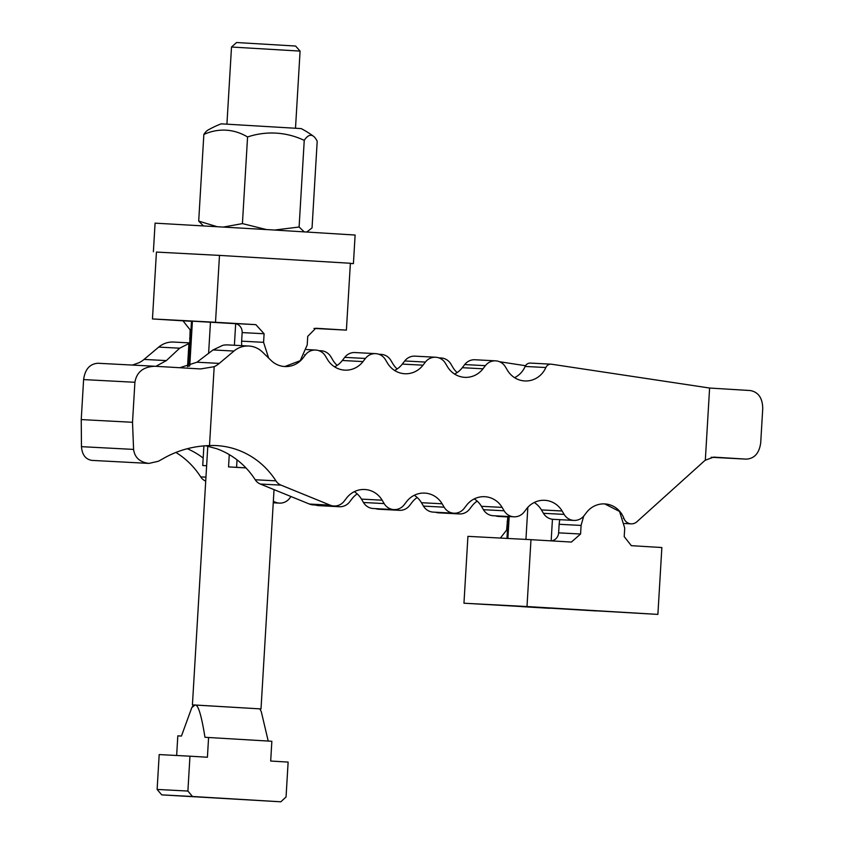<?xml version="1.0" encoding="UTF-8"?>
<svg xmlns="http://www.w3.org/2000/svg" width="844" height="844" viewBox="0 0 844 844"><rect width="100%" height="100%" fill="white"/><g stroke="black" fill="none" stroke-linecap="round" stroke-linejoin="round"><path stroke-width="1.27" d="M214.186 366.697L209.502 445.569C193.308 446.117 178.369 450.168 164.685 457.743L158.429 461.246L148.955 463.409C139.819 462.206 134.702 457.543 133.584 449.409L132.519 422.285L134.903 382.279C136.665 372.014 143.396 366.676 155.106 366.264L200.524 368.944L214.186 366.697A25.763 24.581 -87 0 0 219.271 363.395L233.957 351.051A22.904 21.849 -87 0 1 248.79 346.019L228.102 344.932A22.904 21.849 93 0 0 222.753 345.333L213.026 349.943L196.958 362.213L179.783 367.72M205.651 445.748L216.613 448.691A80.159 76.487 -87 0 1 255.226 479.761A11.447 10.93 93 0 0 260.321 484.034L309.421 504.047A12.882 12.291 93 0 0 313.251 504.902L333.939 505.999A12.882 12.291 -87 0 1 330.109 505.134L281.01 485.131A11.447 10.93 -87 0 1 275.914 480.848L255.226 479.761M543.441 513.3A12.882 12.291 93 0 0 553.2 519.324L573.888 520.41A12.882 12.291 -87 0 1 564.13 514.397L543.441 513.3L541.415 509.913A22.904 21.849 -87 0 0 534.263 502.496M483.443 509.702A12.882 12.291 93 0 0 493.212 515.716L513.901 516.802A12.882 12.291 -87 0 1 504.132 510.789L483.443 509.702L481.428 506.305A22.904 21.849 -87 0 0 474.265 498.888M423.456 506.094A12.882 12.291 93 0 0 433.225 512.108L453.914 513.205A12.882 12.291 -87 0 1 444.144 507.191L423.456 506.094L421.441 502.707A22.904 21.849 -87 0 0 414.277 495.28M363.469 502.496A12.882 12.291 93 0 0 373.238 508.51L393.926 509.597A12.882 12.291 -87 0 1 384.157 503.583L363.469 502.496L361.454 499.099A22.904 21.849 -87 0 0 354.29 491.683M203.172 458.06A80.159 76.487 93 0 0 187.294 448.702M290.99 496.536L289.629 498.308A12.882 12.291 -87 0 1 279.396 503.119A12.882 12.291 -87 0 1 275.566 502.264L273.34 501.357M357.191 493.898A22.904 21.849 93 0 0 352.022 498.783L349.616 501.906A12.882 12.291 -87 0 1 339.383 506.727A12.882 12.291 -87 0 1 335.764 505.946M417.189 497.496A22.904 21.849 93 0 0 412.02 502.38L409.614 505.514A12.882 12.291 -87 0 1 399.37 510.325A12.882 12.291 -87 0 1 395.752 509.554M477.176 501.104A22.904 21.849 93 0 0 472.007 505.989L469.602 509.111A12.882 12.291 -87 0 1 459.358 513.933A12.882 12.291 -87 0 1 455.739 513.152M175.868 452.426A80.159 76.487 -87 0 1 200.693 476.881A11.447 10.93 93 0 0 205.714 481.133M209.502 445.569A80.159 76.487 -87 0 1 216.497 445.6A80.159 76.487 -87 0 1 275.914 480.848M384.157 503.583L382.142 500.186A22.904 21.849 -87 0 0 364.777 489.499A22.904 21.849 -87 0 0 346.578 498.055L344.173 501.178A12.882 12.291 -87 0 1 333.939 505.999M444.144 507.191L442.129 503.794A22.904 21.849 -87 0 0 424.764 493.096A22.904 21.849 -87 0 0 406.565 501.652L404.16 504.786A12.882 12.291 -87 0 1 393.926 509.597M504.132 510.789L502.117 507.392A22.904 21.849 -87 0 0 484.751 496.705A22.904 21.849 -87 0 0 466.553 505.261L464.147 508.394A12.882 12.291 -87 0 1 453.914 513.205M564.13 514.397L562.104 511A22.904 21.849 -87 0 0 544.749 500.302A22.904 21.849 -87 0 0 526.54 508.869L524.145 511.991A12.882 12.291 -87 0 1 513.901 516.802M583.7 516.127L581.083 525.432L580.577 534.009L571.388 542.059L530.981 539.675L527.004 606.541L657.887 614.4L661.865 547.534L631.312 545.667L624.212 536.626L624.718 528.059L619.559 511.464L604.737 503.91A22.904 21.849 -87 0 0 586.538 512.466L584.132 515.6A12.882 12.291 -87 0 1 573.888 520.41M602.975 503.889L604.737 503.91A22.904 21.849 -87 0 1 623.916 518.406L623.399 518.385M705.32 460.223L709.604 388.04L750.358 390.55C758.418 392.091 762.543 398.083 762.744 408.528L760.708 442.815C759.294 453.101 754.515 458.545 746.381 459.136L713.655 457.121L705.32 460.223A17.175 16.395 -87 0 0 703.885 461.373L636.882 521.771A8.588 8.197 -87 0 1 623.916 518.406M282.877 366.338L284.818 366.539A22.904 21.849 -87 0 0 303.017 357.983L305.422 354.849A12.882 12.291 -87 0 1 315.667 350.038A12.882 12.291 -87 0 1 325.425 356.052L327.451 359.449A22.904 21.849 -87 0 0 344.806 370.136A22.904 21.849 -87 0 0 363.004 361.58L365.41 358.457A12.882 12.291 -87 0 1 375.654 353.636L354.965 352.549A12.882 12.291 93 0 0 344.721 357.36L342.326 360.493A22.904 21.849 -87 0 1 334.604 366.866M375.654 353.636A12.882 12.291 -87 0 1 385.423 359.649L387.438 363.047A22.904 21.849 -87 0 0 404.803 373.744A22.904 21.849 -87 0 0 423.002 365.188L425.408 362.055A12.882 12.291 -87 0 1 435.641 357.244L414.953 356.147A12.882 12.291 93 0 0 404.719 360.968L402.314 364.091A22.904 21.849 -87 0 1 394.602 370.463M435.641 357.244A12.882 12.291 -87 0 1 445.41 363.258L447.425 366.655A22.904 21.849 -87 0 0 464.791 377.342A22.904 21.849 -87 0 0 482.99 368.786L485.395 365.663A12.882 12.291 -87 0 1 495.628 360.842L474.94 359.755A12.882 12.291 93 0 0 464.706 364.566L462.301 367.699A22.904 21.849 -87 0 1 454.589 374.071M495.628 360.842A12.882 12.291 -87 0 1 505.398 366.866L507.413 370.252A22.904 21.849 -87 0 0 524.778 380.95A22.904 21.849 -87 0 0 545.846 367.53A5.729 5.465 -87 0 1 551.111 364.175L530.422 363.089A5.729 5.465 93 0 0 525.158 366.444A22.904 21.849 -87 0 1 514.576 377.669M155.908 366.317L166.363 360.599L179.667 348.192L188.908 343.55A22.904 21.849 -87 0 1 190.174 343.329M499.521 361.728L525.538 365.726M439.26 358.014A12.882 12.291 -87 0 1 441.085 357.972A12.882 12.291 -87 0 1 450.854 363.986L452.869 367.383A22.904 21.849 93 0 0 457.131 372.584M379.272 354.417A12.882 12.291 -87 0 1 381.098 354.364A12.882 12.291 -87 0 1 390.867 360.377L392.882 363.775A22.904 21.849 93 0 0 397.144 368.976M319.285 350.809A12.882 12.291 -87 0 1 321.11 350.766A12.882 12.291 -87 0 1 330.88 356.78L332.895 360.177A22.904 21.849 93 0 0 337.146 365.378M709.604 388.04L551.628 364.228A5.729 5.465 -87 0 0 551.111 364.175M313.947 328.421L346.399 330.131L315.793 328.253L307.722 336.366L307.216 344.943L300.232 360.683L284.818 366.539A22.904 21.849 -87 0 1 271.082 360.451L262.526 352.106A22.904 21.849 -87 0 0 248.79 346.019M495.502 515.832A12.882 12.291 93 0 0 498.667 516.444L508.236 516.95M435.515 512.234A12.882 12.291 93 0 0 438.669 512.836L459.358 513.933M375.527 508.626A12.882 12.291 93 0 0 378.682 509.238L399.37 510.325M315.54 505.028A12.882 12.291 93 0 0 318.694 505.63L339.383 506.727M190.195 342.928L173.558 342.052A22.904 21.849 93 0 0 158.735 347.084L144.05 359.428A25.763 24.581 -87 0 1 138.965 362.73L132.403 365.072M98.02 363.258L97.936 363.258C89.791 363.848 85.022 369.292 83.609 379.578L81.235 419.584L81.467 446.666C82.1 454.768 85.582 459.347 91.901 460.391L148.955 463.409M132.519 422.285L81.235 419.584M229.273 454.621L228.545 466.901L245.984 467.924M206.622 465.772L202.729 465.54L206.632 465.74M202.729 465.54L203.9 445.885M237.027 459.843L236.584 467.323L245.942 467.882M228.545 466.901L236.584 467.323M188.803 366.275L191.493 321.131L235.676 323.695A8.588 8.197 -87 0 1 242.154 332.589L241.637 341.166A22.904 21.849 93 0 0 241.795 345.65M189.742 342.907L190.122 329.846L183.011 320.815L152.458 318.948L156.435 252.071L219.482 255.394L215.515 322.271L255.859 324.655L264.098 333.749L263.581 342.326L268.635 358.067M346.399 330.131L350.376 263.265L219.482 255.394M215.515 322.271L152.458 318.948M596.37 610.94L523.776 606.604L596.37 610.94M521.645 606.636L549.56 608.302L521.645 606.636M600.2 610.982L572.285 609.315L600.2 610.982M559.878 519.672A22.904 21.849 93 0 0 559.15 524.282L558.633 532.849A8.588 8.197 -87 0 1 551.438 540.877M500.386 538.061L506.6 530.106L507.814 516.929M657.887 614.4L463.957 603.217L467.924 536.351L530.981 539.675M463.957 603.217L527.004 606.541M166.184 252.588L209.734 254.888M350.365 263.381L353.425 263.613L350.355 263.476M153.386 251.723L155.085 223.154L270.238 229.779L355.113 235.033L353.425 263.613M216.876 226.625L198.699 221.096L203.362 225.833M247.566 136.971A82.575 60.779 -86.5 0 0 203.847 134.46A82.575 18.009 -86.6 0 1 208.057 130.029A97.334 97.334 0 0 1 221.202 123.836L301.224 128.594A97.334 97.334 0 0 1 313.472 136.243A82.575 18.009 93.4 0 0 304.241 140.378A82.575 78.798 93 0 0 247.566 136.971L242.418 223.607L223.597 227.025M306.857 231.984L312.048 227.901L317.196 141.275A82.575 18.009 93.4 0 0 313.472 136.243M304.241 140.378L299.103 227.015L274.627 230.043M304.188 231.826L299.103 227.015M307.891 231.467L306.499 231.963M266.419 229.557L242.418 223.607M203.847 134.46L198.699 221.096M236.563 42.527L295.6 46.04L236.563 42.527L231.509 47.021L300.084 51.094L295.505 128.214M193.55 704.94L261.007 708.928L259.868 708.876L261.302 711.735L268.223 741.064M176.649 755.486L177.81 735.852L181.439 736.052L191.831 707.557L195.08 704.993C198.14 704.413 201.431 715.174 204.965 737.287L271.852 741.275L270.681 761.035L288.131 762.09L286.053 796.947L280.841 801.8L192.495 796.493L187.895 791.05L189.963 756.192L207.413 757.237L208.584 737.477M191.831 707.557L193.561 704.919L259.868 708.854M189.963 756.192L159.189 754.568L157.121 789.435L161.721 794.869L280.841 801.8M192.495 796.493L161.721 794.869M157.121 789.435L187.895 791.05M205.947 477.166L200.693 476.881M281.01 485.131L260.321 484.034M330.109 505.134L309.421 504.047M382.142 500.186L361.454 499.099M442.129 503.794L421.441 502.707M502.117 507.392L481.428 506.305M562.104 511L541.415 509.913M187.537 366.634L188.908 343.55M545.846 367.53L525.158 366.444M485.395 365.663L464.706 364.566M482.99 368.786L462.301 367.699M425.408 362.055L404.719 360.968M423.002 365.188L402.314 364.091M365.41 358.457L344.721 357.36M363.004 361.58L342.326 360.493M305.422 354.849L304.547 354.807M233.957 351.051L213.026 349.943M219.271 363.395L196.958 362.213M275.566 502.264L273.287 502.148M166.363 360.599L144.05 359.428M179.667 348.192L158.735 347.084M746.286 459.136L711.175 457.279L746.381 459.136M134.903 382.279L83.609 379.578M133.584 449.409L81.467 446.666M210.462 322.134L208.605 353.425M235.676 323.695L234.389 345.259M192.411 321.174L189.752 365.958M190.966 329.898L190.122 329.846M191.482 321.258L183.011 320.815M190.459 338.465L189.605 338.423M263.581 342.326L241.637 341.166M264.098 333.749L242.154 332.589M255.859 324.655L234.474 323.526M507.888 538.451L509.185 516.56M525.939 539.411L527.848 507.318M551.153 540.867L552.44 519.25M558.633 532.849L580.577 534.009M559.15 524.282L581.083 525.432M507.117 521.539L507.961 521.581M506.6 530.106L507.455 530.148M624.581 523.502L631.101 523.85M306.509 349.553L315.667 350.038M273.256 502.792L279.396 503.119M318.821 350.64L321.11 350.766M378.808 354.248L381.098 354.364M438.796 357.845L441.085 357.972M97.936 363.258L155.106 366.264M508.267 516.507L506.959 538.409M231.509 47.021L226.92 124.131M207.793 446.181L192.421 704.856M274.036 489.625L261.007 708.928M295.6 46.04L300.084 51.094"/></g></svg>
